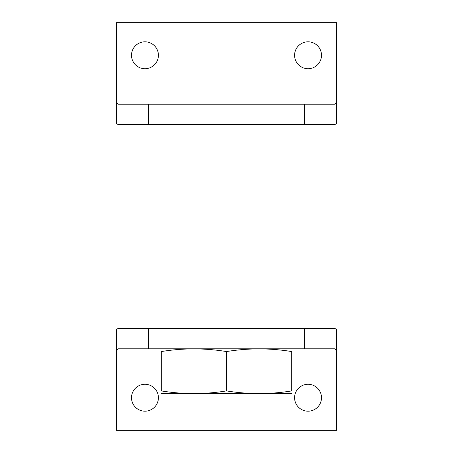<?xml version="1.0" encoding="UTF-8"?>
<svg xmlns="http://www.w3.org/2000/svg" width="453" height="453" viewBox="0 0 453 453"><rect width="100%" height="100%" fill="white"/><g stroke="black" fill="none" stroke-linecap="round" stroke-linejoin="round"><path stroke-width="0.68" d="M304.388 124.575L334.586 124.575L336.579 123.839L336.579 96.036L116.421 96.036L116.421 101.053C116.936 103.08 117.599 104.128 118.414 104.19L148.612 104.19L148.612 124.575L304.388 124.575L304.388 104.19L148.612 104.19M116.421 101.053L116.421 123.839L118.414 124.575L148.612 124.575M304.388 104.19L334.586 104.19C335.401 104.128 336.064 103.08 336.579 101.053M116.421 96.036L116.421 22.65L336.579 22.65L336.579 96.036M294.586 55.266A13.454 13.454 0 0 1 314.767 43.613A13.454 13.454 0 0 1 314.767 66.919A13.454 13.454 0 0 1 294.586 55.266M131.506 55.266A13.454 13.454 0 0 1 151.687 43.613A13.454 13.454 0 0 1 151.687 66.919A13.454 13.454 0 0 1 131.506 55.266M116.421 351.947C116.936 349.92 117.599 348.872 118.414 348.81L334.586 348.81C335.401 348.872 336.064 349.92 336.579 351.947L336.579 329.161L334.586 328.425L118.414 328.425L116.421 329.161L116.421 356.964L161.268 356.964M336.579 351.947L336.579 430.35L116.421 430.35L116.421 356.964M158.414 397.734A13.454 13.454 0 0 1 138.233 409.387A13.454 13.454 0 0 1 138.233 386.081A13.454 13.454 0 0 1 158.414 397.734M321.494 397.734A13.454 13.454 0 0 1 301.313 409.387A13.454 13.454 0 0 1 301.313 386.081A13.454 13.454 0 0 1 321.494 397.734M291.732 351.568C291.732 348.012 291.732 348.012 291.732 351.568L291.732 390.899C291.732 394.455 291.732 394.455 291.732 390.899C269.988 394.461 248.244 394.461 226.5 390.899C204.756 394.461 183.012 394.461 161.268 390.899C161.268 394.455 161.268 394.455 161.268 390.899L161.268 351.568C161.268 348.012 161.268 348.012 161.268 351.568C183.012 348.006 204.756 348.006 226.5 351.568C248.244 348.006 269.988 348.006 291.732 351.568M226.5 351.568L226.5 390.899M291.732 393.6L161.268 393.6M291.732 356.964L336.579 356.964M148.612 348.81L148.612 328.425M304.388 348.81L304.388 328.425"/></g></svg>
